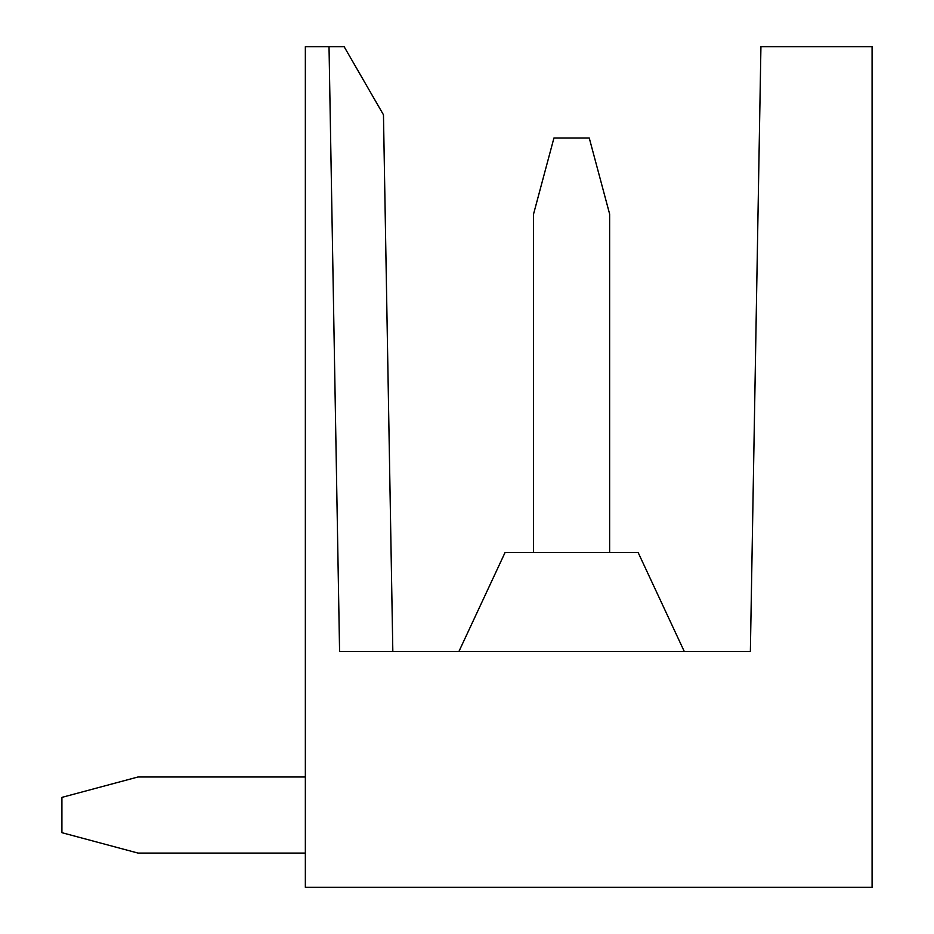 <?xml version="1.0" encoding="UTF-8"?>
<svg xmlns="http://www.w3.org/2000/svg" width="934" height="934" viewBox="0 0 934 934"><rect width="100%" height="100%" fill="white"/><g stroke="black" fill="none" stroke-linecap="round" stroke-linejoin="round"><path stroke-width="1.4" d="M872.087 887.3L872.087 46.7L760.93 46.7L750.364 651.477L339.579 651.477L329.025 46.7L305.348 46.7L305.348 887.3L872.087 887.3M348.254 53.81L383.465 114.8L349.246 55.538L383.465 114.8L349.246 55.538L383.465 114.8L392.829 651.477L383.465 114.8L392.829 651.477L383.465 114.8L392.829 651.477L383.465 114.8L344.144 46.7L329.025 46.7L339.579 651.477L329.025 46.7M458.921 651.477L505.037 552.578L638.167 552.578L684.283 651.477M137.987 853.069L305.348 853.069L137.987 853.069L305.348 853.069L137.987 853.069L305.348 853.069L137.987 853.069L61.913 832.684L61.913 797.379L137.987 776.995L305.348 776.995M609.633 552.578L609.633 214.061L589.249 137.987L553.944 137.987L533.559 214.061L533.559 552.578"/></g></svg>
